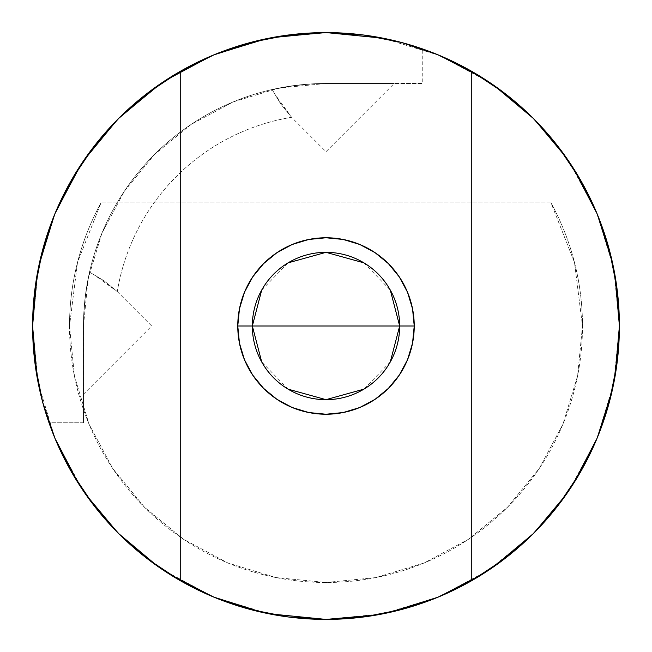 <?xml version="1.0" encoding="UTF-8"?>
<svg xmlns="http://www.w3.org/2000/svg" width="652" height="652" viewBox="0 0 652 652"><rect width="100%" height="100%" fill="white"/><g stroke="black" fill="none" stroke-linecap="round" stroke-linejoin="round"><path stroke-width="0.49" stroke-dasharray="3.26 2.44" d="M263.612 388.388L252.642 375.022L244.484 359.765L239.463 343.213L237.768 326L252.34 326A73.66 73.66 0 0 1 326 252.34A73.66 73.66 0 0 1 399.66 326A73.66 73.66 0 0 1 326 399.66A73.66 73.66 0 0 1 252.34 326L237.768 326A88.232 88.232 0 0 0 326 414.232A88.232 88.232 0 0 0 414.232 326L399.66 326A73.66 73.66 0 0 1 326 399.66A73.66 73.66 0 0 1 252.34 326A73.66 73.66 0 0 0 326 399.66A73.66 73.66 0 0 0 399.66 326L252.34 326C251.33 365.356 286.644 400.67 326 399.66C365.356 400.67 400.67 365.356 399.66 326A73.66 73.66 0 0 0 326 252.34A73.66 73.66 0 0 0 252.34 326A73.66 73.66 0 0 0 326 399.66A73.66 73.66 0 0 0 399.66 326C400.67 286.644 365.356 251.33 326 252.34C286.644 251.33 251.33 286.644 252.34 326L399.66 326A73.66 73.66 0 0 0 326 252.34A73.66 73.66 0 0 0 252.34 326A73.66 73.66 0 0 1 326 252.34A73.66 73.66 0 0 1 399.66 326L414.232 326L412.537 343.213L407.516 359.765L399.358 375.022L388.388 388.388M390.295 361.933L363.922 389.146M288.078 389.146L261.705 361.933M321.094 83.513L301.045 84.752L282.666 87.368L272.12 89.528L281.102 87.653L272.12 89.528L280.662 103.888L291.599 117.295L280.662 103.88L272.12 89.528A242.536 242.536 0 0 0 89.528 272.12L85.265 296.481L83.839 312.528L83.464 422.765L49.014 422.765L47.84 419.334L49.014 422.765L83.464 422.765L83.464 326L151.696 326L83.464 326L151.696 326L83.464 326L83.464 394.232L83.464 326L83.464 394.232L83.464 326L32.6 326A293.4 293.4 0 0 1 180.229 71.37A293.4 293.4 0 0 0 32.6 326A293.4 293.4 0 0 1 180.229 71.37L162.992 82.046L213.717 54.931L268.763 38.24L326 32.6A293.4 293.4 0 0 0 180.229 71.37L180.229 580.63A293.4 293.4 0 0 0 471.771 580.63L489.008 569.954L438.283 597.069L383.237 613.76L326 619.4L268.763 613.76L213.717 597.069L162.992 569.954L157.865 566.449L168.583 573.597M273.954 92.926L291.599 117.295A211.517 211.517 0 0 0 117.295 291.599L103.88 280.662L89.528 272.12A242.536 242.536 0 0 1 272.12 89.528L296.481 85.265L312.528 83.839L326 83.464L326 151.696L326 83.464L326 151.696L326 83.464L308.901 84.067L286.962 86.626L308.958 84.067L326 83.464A242.536 242.536 0 0 0 83.464 326A242.536 242.536 0 0 1 326 83.464L422.765 83.464L326 83.464L326 32.6L345.006 33.219L326 32.6L383.237 38.24L438.283 54.931L489.008 82.046L494.134 85.551L483.417 78.403M281.102 87.653L286.953 86.626L281.11 87.653M180.123 71.435A293.4 293.4 0 0 0 148.216 92.6A293.4 293.4 0 0 1 180.123 71.435M148.053 92.723A293.4 293.4 0 0 0 119.21 117.857A293.4 293.4 0 0 1 148.053 92.723M72.136 178.909A293.4 293.4 0 0 0 55.127 213.261A293.4 293.4 0 0 1 72.136 178.909M35.118 287.671A293.4 293.4 0 0 0 32.6 325.927L34.963 363.188L37.588 379.88L40.929 395.422M533.589 118.664L503.866 92.657L471.771 71.37A293.4 293.4 0 0 1 619.4 326A293.4 293.4 0 0 0 471.771 71.37L437.533 54.629L401.42 42.462L364.028 35.078L344.981 33.211L363.172 34.963L379.896 37.596L394.436 40.693L365.544 35.273M397.312 41.402L422.765 49.014L406.074 43.741M262.658 39.519L250.58 42.462A293.4 293.4 0 0 1 325.927 32.6A293.4 293.4 0 0 0 250.58 42.462A293.4 293.4 0 0 1 325.927 32.6L268.763 38.24L213.717 54.931L162.992 82.046L118.534 118.534L162.992 82.046L168.583 78.403M619.4 325.927A293.4 293.4 0 0 0 616.882 287.671M596.873 213.261A293.4 293.4 0 0 0 579.864 178.909M532.79 117.857A293.4 293.4 0 0 0 503.947 92.723M503.784 92.6A293.4 293.4 0 0 0 471.877 71.435M325.902 619.4L364.028 616.922A293.4 293.4 0 0 0 401.42 609.538L437.533 597.371L471.771 580.63L471.771 71.37A293.4 293.4 0 0 0 326.147 32.6A293.4 293.4 0 0 1 363.84 35.053M38.215 268.852A293.4 293.4 0 0 0 32.6 325.927M69.511 326A256.489 256.489 0 0 1 100.995 202.87A256.489 256.489 0 0 0 326 582.489A256.489 256.489 0 0 0 582.489 326A256.489 256.489 0 0 1 326 582.489A256.489 256.489 0 0 1 69.511 326L74.434 376.041L89.031 424.159L112.731 468.503L144.63 507.37L183.497 539.269L227.841 562.969L275.959 577.566L326 582.489L376.041 577.566L424.159 562.969L468.503 539.269L507.37 507.37L539.269 468.503L562.969 424.159L577.566 376.041L582.489 326L574.493 262.454L551.005 202.87L100.995 202.87L77.506 262.454L69.511 326L77.506 262.454L100.995 202.87L551.005 202.87A256.489 256.489 0 0 1 582.489 326A256.489 256.489 0 0 0 551.005 202.87L574.493 262.454L582.489 326L577.566 376.041L562.969 424.159L539.269 468.503L507.37 507.37L468.503 539.269L424.159 562.969L376.041 577.566L326 582.489L275.959 577.566L227.841 562.969L183.497 539.269L144.63 507.37L112.731 468.503L89.031 424.159L74.434 376.041L69.511 326M32.6 326.073A293.4 293.4 0 0 0 471.771 580.63L471.771 71.37A293.4 293.4 0 0 0 180.229 71.37L180.229 580.63L214.467 597.371L250.58 609.538A293.4 293.4 0 0 0 287.972 616.922L326.09 619.4M326.342 32.6L364.028 35.078A293.4 293.4 0 0 1 422.765 49.014L419.399 47.865M43.757 406.147L49.014 422.765L44.14 407.467M272.12 89.528A242.536 242.536 0 0 0 89.528 272.12A242.536 242.536 0 0 1 272.12 89.528L280.662 103.88L291.599 117.295L326 151.696L394.232 83.464M92.926 273.954L117.295 291.599A211.517 211.517 0 0 1 291.599 117.295M83.513 321.094L84.752 301.045L87.368 282.666L89.528 272.12L85.64 293.587L84.067 308.958L83.464 326L83.464 422.765L83.464 326L32.6 326L83.464 326L88.126 278.681L83.464 326L84.067 308.901L85.648 293.555L89.528 272.12L103.888 280.662L89.528 272.12M40.929 395.397L37.58 379.831L34.963 363.164L32.6 326L35.127 364.427L42.665 402.194L54.768 437.883M44.124 407.435L43.757 406.131M471.771 580.63A293.4 293.4 0 0 0 619.4 326L613.76 383.237L616.873 364.427L619.4 326L616.873 287.573L609.335 249.806L597.232 214.117M597.15 213.921L579.824 178.835L558.365 146.855L534.151 119.226M533.246 533.678L489.008 569.954L503.866 559.343L532.896 534.037L558.365 505.145L579.824 473.165L596.914 438.649L609.335 402.194L613.76 383.237L597.069 438.283L569.954 489.008L566.238 494.436L573.401 483.719M54.849 438.079L72.176 473.165L93.635 505.145L117.849 532.774M118.411 533.336L148.134 559.343L180.229 580.63L180.229 71.37L214.467 54.629L250.58 42.462M157.865 85.551L148.134 92.657L119.104 117.963L93.635 146.855L72.176 178.835L55.086 213.351L42.665 249.806L38.24 268.763L54.931 213.717L82.046 162.992L118.534 118.534L82.046 162.992L54.931 213.717L38.24 268.763L32.6 326A293.4 293.4 0 0 0 180.229 580.63L180.229 71.37M78.599 483.719L85.762 494.436L82.046 489.008L54.931 438.283L38.24 383.237L32.6 326L38.24 268.763L35.127 287.573L32.6 326L38.24 268.763L54.931 213.717L82.046 162.992L117.515 119.56M619.4 326.073A293.4 293.4 0 0 1 616.882 364.329A293.4 293.4 0 0 0 619.4 326.073M596.873 438.739A293.4 293.4 0 0 1 579.864 473.091A293.4 293.4 0 0 0 596.873 438.739M532.79 534.143A293.4 293.4 0 0 1 503.947 559.277A293.4 293.4 0 0 0 532.79 534.143M503.784 559.4A293.4 293.4 0 0 1 471.877 580.565A293.4 293.4 0 0 0 503.784 559.4M573.401 168.281L566.238 157.564L569.954 162.992L597.069 213.717L613.76 268.763L619.4 325.894M35.118 364.329A293.4 293.4 0 0 1 32.6 326L33.211 344.941L35.127 364.427L33.211 344.941L32.6 326.106M37.058 376.946L39.576 389.594M41.475 397.622L43.195 404.158M54.654 437.59L54.931 438.283M212.397 596.515L213.717 597.069M262.658 612.481L268.763 613.76M364.028 616.922L383.237 613.76L401.42 609.538M437.981 597.191L439.603 596.515M597.069 438.283L597.346 437.59M614.942 275.054L612.424 262.406M597.346 214.41L597.069 213.717M439.603 55.485L383.237 38.24M43.831 406.392L37.58 379.831L35.322 365.902L37.588 379.88L41.492 397.687M40.685 394.403A293.4 293.4 0 0 0 49.014 422.765M55.127 438.739A293.4 293.4 0 0 0 72.136 473.091M119.21 534.143A293.4 293.4 0 0 0 148.053 559.277M148.216 559.4A293.4 293.4 0 0 0 180.123 580.565M288.16 616.947A293.4 293.4 0 0 0 325.853 619.4M326.147 619.4A293.4 293.4 0 0 0 363.84 616.947M551.005 202.87L100.995 202.87L551.005 202.87M363.278 34.98L326 32.6L287.972 35.078L268.763 38.24L326 32.6L363.457 35.004M250.58 609.538L262.732 612.497M275.054 614.942L287.972 616.922M375.022 399.358L359.765 407.516L343.213 412.537M308.787 412.537L292.235 407.516M399.334 276.937L407.516 292.235L412.537 308.787L414.232 326A88.232 88.232 0 0 0 326 237.768A88.232 88.232 0 0 0 237.768 326L239.463 308.787L244.484 292.235L252.642 276.978L263.612 263.612M292.194 244.5L308.787 239.463M343.213 239.463L359.765 244.484L375.022 252.642M395.34 40.913L379.831 37.58M415.34 46.528L413.987 46.105M407.565 44.165L422.765 49.014L422.765 83.464L326 83.464L422.765 83.464M379.896 37.596L406.408 43.831M364.533 35.143L379.888 37.588M326 32.6L326 83.464L278.681 88.126L233.188 101.924L191.256 124.336L154.5 154.5L124.336 191.256L101.924 233.188L88.126 278.681L101.924 233.188L124.336 191.256L154.5 154.5L191.256 124.336L233.188 101.924L278.681 88.126L326 83.464L326 32.6L326 83.464L394.232 83.464L326 83.464M212.389 55.485L213.717 54.931L212.389 55.485M85.762 157.564L78.599 168.281M54.931 213.717L54.646 214.418M32.6 326L83.464 326M117.295 291.599L103.88 280.662L117.295 291.599L151.696 326L83.464 394.232M261.705 290.067L288.078 262.854M363.922 262.854L390.295 290.067"/><path stroke-width="0.98" d="M261.705 361.933L252.34 326A73.66 73.66 0 0 0 326 399.66A73.66 73.66 0 0 0 399.66 326L414.232 326A88.232 88.232 0 0 1 326 414.232A88.232 88.232 0 0 1 237.768 326L399.66 326A73.66 73.66 0 0 1 326 399.66A73.66 73.66 0 0 1 252.34 326L261.705 290.067M390.295 290.067L399.66 326L390.295 361.933M363.922 389.146L326 399.66L288.078 389.146M54.646 214.418L39.576 262.406L37.058 275.054L32.6 325.927A293.4 293.4 0 0 0 32.6 326A293.4 293.4 0 0 1 471.771 71.37A293.4 293.4 0 0 1 619.4 326A293.4 293.4 0 0 0 619.4 325.927M180.123 580.565A293.4 293.4 0 0 0 250.58 609.538L214.467 597.371L180.229 580.63L180.229 71.37A293.4 293.4 0 0 0 180.123 71.435A293.4 293.4 0 0 1 250.58 42.462L287.972 35.078L326 32.6L364.028 35.078L401.42 42.462L437.533 54.629L471.771 71.37L503.866 92.657L532.896 117.963L558.365 146.855L579.824 178.835L596.914 213.351L609.335 249.806L616.873 287.573L619.4 326L616.873 364.427L609.335 402.194L596.914 438.649L579.824 473.165L558.365 505.145L532.896 534.037L503.866 559.343L471.771 580.63L471.771 71.37L471.771 580.63A293.4 293.4 0 0 1 32.6 326L35.127 287.573L42.665 249.806L55.086 213.351L72.176 178.835L93.635 146.855L119.104 117.963L148.134 92.657L180.229 71.37A293.4 293.4 0 0 1 250.58 42.462A293.4 293.4 0 0 0 180.229 71.37L180.229 580.63L148.134 559.343L119.104 534.037L93.635 505.145L72.176 473.165L55.086 438.649L42.665 402.194L35.127 364.427L32.6 326A293.4 293.4 0 0 1 32.6 325.927M119.21 117.857A293.4 293.4 0 0 0 72.136 178.909A293.4 293.4 0 0 1 119.21 117.857M38.215 268.852A293.4 293.4 0 0 1 55.127 213.261A293.4 293.4 0 0 0 35.118 287.671M365.544 35.273L364.036 35.078A293.4 293.4 0 0 0 363.84 35.053M406.383 43.831L397.312 41.402M213.717 54.931L262.658 39.519L275.054 37.058L325.927 32.6A293.4 293.4 0 0 1 326.147 32.6A293.4 293.4 0 0 0 325.927 32.6A293.4 293.4 0 0 1 326 32.6M616.882 287.671A293.4 293.4 0 0 0 596.873 213.261M579.864 178.909A293.4 293.4 0 0 0 532.79 117.857M471.877 71.435A293.4 293.4 0 0 0 471.771 71.37A293.4 293.4 0 0 0 422.765 49.014M47.294 417.696L47.84 419.326L47.294 417.688M44.14 407.467L46.105 413.996L44.124 407.435M40.929 395.422L43.757 406.147M43.757 406.131L40.929 395.397M534.151 119.226L533.589 118.664M439.603 596.515L483.417 573.597L494.134 566.449L533.246 533.678M597.346 437.59L612.424 389.594L614.942 376.946L619.4 326.106M117.849 532.774L118.411 533.336M168.583 78.403L212.389 55.485L168.583 78.403L157.865 85.551L118.745 118.322M619.4 326A293.4 293.4 0 0 1 619.4 326.073A293.4 293.4 0 0 0 619.4 326A293.4 293.4 0 0 1 471.771 580.63L437.533 597.371L401.42 609.538A293.4 293.4 0 0 0 471.877 580.565A293.4 293.4 0 0 1 471.771 580.63M616.882 364.329A293.4 293.4 0 0 1 596.873 438.739A293.4 293.4 0 0 0 616.882 364.329M579.864 473.091A293.4 293.4 0 0 1 532.79 534.143A293.4 293.4 0 0 0 579.864 473.091M566.238 494.436L534.493 532.431L566.238 494.436M118.534 533.466L157.865 566.449L118.754 533.678M117.507 532.431L85.762 494.436L117.507 532.431M533.466 118.534L494.134 85.551L533.246 118.322M534.493 119.569L566.238 157.564L534.493 119.569M32.6 326.106L37.058 376.946M39.576 389.594L41.475 397.622M43.195 404.158L54.654 437.59M54.931 438.283L78.599 483.719M168.583 573.597L212.397 596.515M213.717 597.069L262.658 612.481M268.763 613.76L325.902 619.4M326.09 619.4L376.938 614.942L389.325 612.489L437.981 597.191M573.401 483.719L597.069 438.283M619.4 325.894L614.942 275.054M612.424 262.406L597.346 214.41M597.069 213.717L573.401 168.281M483.417 78.403L439.603 55.485M383.237 38.24L326.342 32.6M41.492 397.687L43.839 406.416M35.118 364.329A293.4 293.4 0 0 0 40.685 394.403M49.014 422.765A293.4 293.4 0 0 0 55.127 438.739M72.136 473.091A293.4 293.4 0 0 0 119.21 534.143M363.84 616.947A293.4 293.4 0 0 0 364.028 616.922L326 619.4L287.972 616.922A293.4 293.4 0 0 0 288.16 616.947M262.732 612.497L275.054 614.942M388.388 388.388L375.022 399.358L388.388 388.388L399.358 375.022L407.516 359.765L412.537 343.213L414.232 326L412.537 308.787L407.516 292.235L399.358 276.978L388.388 263.612L399.358 276.978M343.213 412.537L326 414.232L308.787 412.537L326 414.232L343.213 412.537L359.765 407.516L375.022 399.358M292.235 407.516L276.978 399.358L263.612 388.388L276.978 399.358L292.235 407.516L308.787 412.537M263.612 263.612L276.978 252.642L292.235 244.484L276.978 252.642L263.612 263.612L252.642 276.978L244.484 292.235L239.463 308.787L237.768 326L239.463 343.213L244.484 359.765L252.642 375.022L263.612 388.388M308.787 239.463L326 237.768L343.213 239.463L326 237.768L308.787 239.463L292.235 244.484M375.022 252.642L388.388 263.612L375.022 252.642L359.765 244.484L343.213 239.463M180.229 71.37L214.467 54.629L250.58 42.462M401.42 609.538L364.028 616.922M287.972 616.922L250.58 609.538M379.831 37.58L363.221 34.972M406.074 43.741L395.34 40.913M413.987 46.105L407.565 44.165M419.399 47.865L415.34 46.528M363.457 35.004L364.533 35.143M118.534 118.534L157.865 85.551M262.658 39.519L214.027 54.809M117.515 119.56L85.762 157.564M78.599 168.281L54.931 213.717M326 326L252.34 326A73.66 73.66 0 0 1 326 252.34A73.66 73.66 0 0 1 399.66 326L326 326M288.078 262.854L326 252.34L363.922 262.854M252.34 326L237.768 326A88.232 88.232 0 0 1 326 237.768A88.232 88.232 0 0 1 414.232 326L399.66 326A73.66 73.66 0 0 0 326 252.34A73.66 73.66 0 0 0 252.34 326"/></g></svg>
